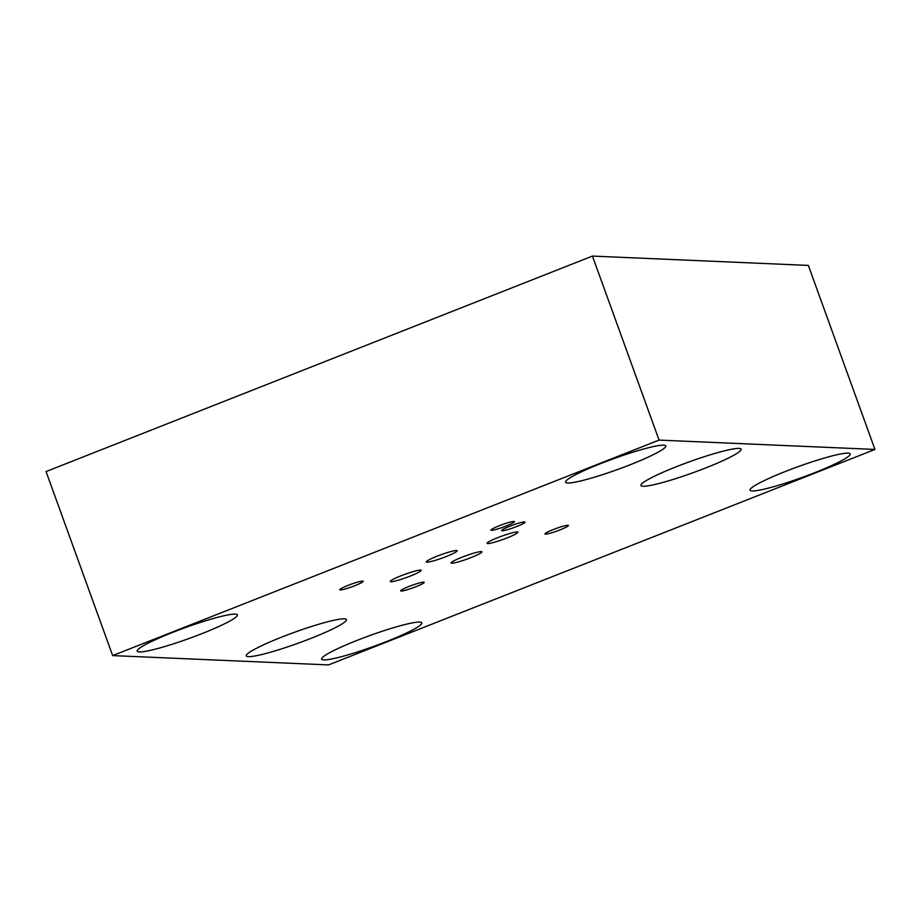 <?xml version="1.0" encoding="UTF-8"?>
<svg xmlns="http://www.w3.org/2000/svg" width="921" height="921" viewBox="0 0 921 921"><rect width="100%" height="100%" fill="white"/><g stroke="black" fill="none" stroke-linecap="round" stroke-linejoin="round"><path stroke-width="1.38" d="M874.95 449.436L808.339 265.409L592.445 256.084L46.05 471.564L112.661 655.591L328.555 664.916L874.95 449.436L659.068 440.1L592.445 256.084M659.068 440.1L112.661 655.591M235.269 614.1A53.28 5.756 -19.9 0 1 237.411 614.883A53.28 5.756 -19.9 0 1 189.266 638.426A53.28 5.756 -19.9 0 1 137.206 651.147A53.28 5.756 -19.9 0 1 178.95 629.976A53.28 5.756 -19.9 0 1 235.269 614.1M663.65 445.165A53.28 5.756 -19.9 0 1 665.779 445.937A53.28 5.756 -19.9 0 1 617.634 469.491A53.28 5.756 -19.9 0 1 565.575 482.213A53.28 5.756 -19.9 0 1 607.33 461.03A53.28 5.756 -19.9 0 1 663.65 445.165M848.08 453.132A53.28 5.756 -19.9 0 1 850.221 453.915A53.28 5.756 -19.9 0 1 802.076 477.458A53.28 5.756 -19.9 0 1 750.016 490.191A53.28 5.756 -19.9 0 1 791.772 469.008A53.28 5.756 -19.9 0 1 848.08 453.132M419.711 622.078A53.28 5.756 -19.9 0 1 421.841 622.849A53.28 5.756 -19.9 0 1 373.707 646.404A53.28 5.756 -19.9 0 1 321.648 659.125A53.28 5.756 -19.9 0 1 363.392 637.942A53.28 5.756 -19.9 0 1 419.711 622.078M738.987 448.412A53.28 5.756 -19.9 0 1 741.129 449.195A53.28 5.756 -19.9 0 1 692.983 472.749A53.28 5.756 -19.9 0 1 640.924 485.471A53.28 5.756 -19.9 0 1 682.668 464.288A53.28 5.756 -19.9 0 1 738.987 448.412M344.327 618.82A53.28 5.756 -19.9 0 1 346.469 619.591A53.28 5.756 -19.9 0 1 298.323 643.146A53.28 5.756 -19.9 0 1 246.264 655.867A53.28 5.756 -19.9 0 1 288.008 634.684A53.28 5.756 -19.9 0 1 344.327 618.82M502.141 530.772A12.468 1.347 160.1 0 0 515.323 527.054A12.468 1.347 160.1 0 0 525.085 522.103A12.468 1.347 160.1 0 0 512.905 525.074A12.468 1.347 160.1 0 0 501.646 530.588A12.468 1.347 160.1 0 0 502.141 530.772M362.724 581.093A12.468 1.347 -19.9 0 1 363.104 581.163A12.468 1.347 -19.9 0 1 351.96 586.792A12.468 1.347 -19.9 0 1 339.791 589.601A12.468 1.347 -19.9 0 1 350.176 584.57A12.468 1.347 -19.9 0 1 362.724 581.093M513.941 521.459A12.468 1.347 -19.9 0 1 514.321 521.528A12.468 1.347 -19.9 0 1 503.177 527.146A12.468 1.347 -19.9 0 1 491.008 529.966A12.468 1.347 -19.9 0 1 501.392 524.935A12.468 1.347 -19.9 0 1 513.941 521.459M567.9 525.292A12.468 1.347 -19.9 0 1 568.28 525.361A12.468 1.347 -19.9 0 1 557.136 530.98A12.468 1.347 -19.9 0 1 544.979 533.8A12.468 1.347 -19.9 0 1 555.351 528.769A12.468 1.347 -19.9 0 1 567.9 525.292M423.648 582.176A12.468 1.347 -19.9 0 1 424.04 582.245A12.468 1.347 -19.9 0 1 412.884 587.874A12.468 1.347 -19.9 0 1 400.727 590.683A12.468 1.347 -19.9 0 1 411.111 585.652A12.468 1.347 -19.9 0 1 423.648 582.176M390.93 581.75A16.405 1.773 160.1 0 0 408.268 576.857A16.405 1.773 160.1 0 0 421.127 570.341A16.405 1.773 160.1 0 0 405.102 574.255A16.405 1.773 160.1 0 0 390.274 581.508A16.405 1.773 160.1 0 0 390.93 581.75M426.941 562.155A16.405 1.773 160.1 0 0 444.29 557.274A16.405 1.773 160.1 0 0 457.138 550.746A16.405 1.773 160.1 0 0 441.113 554.672A16.405 1.773 160.1 0 0 426.285 561.914A16.405 1.773 160.1 0 0 426.941 562.155M451.739 563.226A16.405 1.773 160.1 0 0 469.077 558.345A16.405 1.773 160.1 0 0 481.936 551.817A16.405 1.773 160.1 0 0 465.899 555.743A16.405 1.773 160.1 0 0 451.083 562.984A16.405 1.773 160.1 0 0 451.739 563.226M487.693 543.586A16.405 1.773 160.1 0 0 505.03 538.704A16.405 1.773 160.1 0 0 517.878 532.177A16.405 1.773 160.1 0 0 501.853 536.103A16.405 1.773 160.1 0 0 487.036 543.344A16.405 1.773 160.1 0 0 487.693 543.586"/></g></svg>

